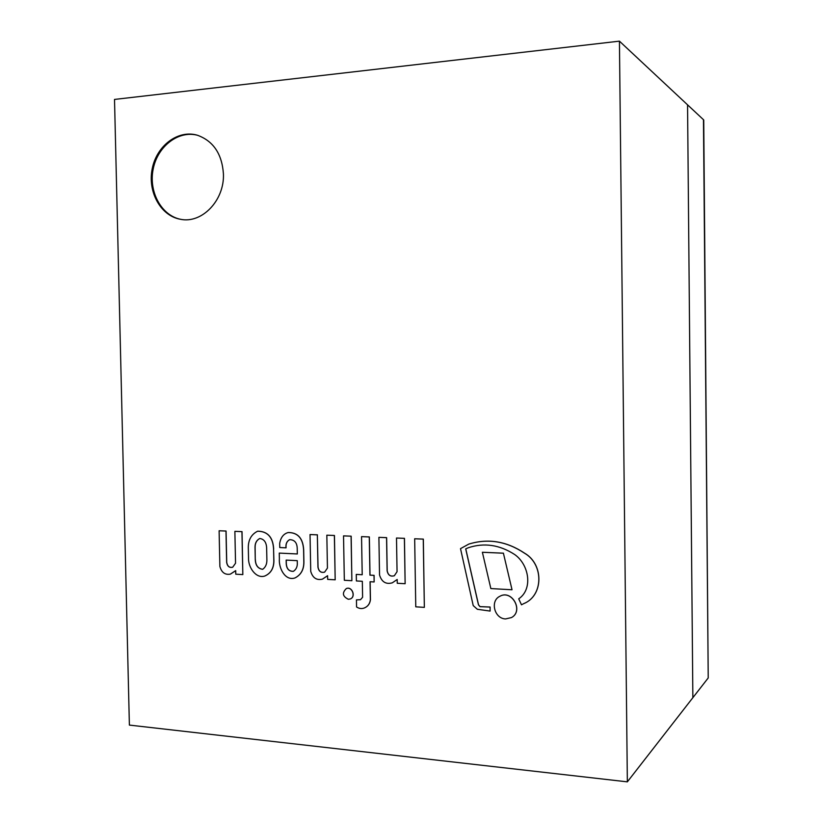 <?xml version="1.0" encoding="UTF-8"?>
<svg xmlns="http://www.w3.org/2000/svg" width="823" height="823" viewBox="0 0 823 823"><rect width="100%" height="100%" fill="white"/><g stroke="black" fill="none" stroke-linecap="round" stroke-linejoin="round"><path stroke-width="1.23" d="M627.352 781.85L692.863 697.688L687.555 104.84L692.863 697.688L708.222 677.946L703.737 119.952L708.222 677.946L703.459 119.695L619.431 41.15L114.51 99.429L129.386 725.094L627.352 781.85L619.431 41.15M223.424 173.879C224.597 200.411 201.851 223.928 180.402 219.268C160.752 215.935 147.461 191.903 152.193 168.859C156.596 145.733 178.077 129.427 197.438 135.239C213.342 141.031 222.004 153.911 223.424 173.879M197.911 135.383C178.663 129.952 157.543 146.206 153.181 169.085C148.49 191.893 161.483 215.729 180.875 219.35M505.6 618.927C494.366 618.742 489.85 600.862 499.859 596.294C511.896 589.289 523.86 611.057 511.495 617.569L505.6 618.927M511.525 617.548L511.556 617.528C523.912 611.016 511.957 589.258 499.931 596.253L499.89 596.274M242.826 574.588L242.034 531.637L234.967 531.339L241.941 531.658L242.826 574.588L235.769 574.197L235.697 570.617L230.327 574.145C225.039 575.061 221.552 572.489 219.875 566.43L219.113 530.773L225.975 531.051L226.644 562.428C227.374 566.378 229.391 567.983 232.683 567.232L235.543 563.241L234.874 531.37M230.368 574.135L235.697 570.689M232.724 567.222C229.452 567.932 227.457 566.327 226.737 562.397L226.068 531.03L219.113 530.773M248.34 549.188C247.898 540.526 250.984 534.538 257.599 531.216C267.568 531.339 272.897 537.244 273.575 548.91L273.822 561.039C273.709 568.467 270.664 573.477 264.667 576.069C255.891 578.857 248.196 567.314 248.525 558.179L248.34 549.188M266.889 560.185L266.642 547.984C266.364 542.254 264.06 539.096 259.759 538.489C256.519 540.217 254.945 543.19 255.027 547.439L255.274 559.589C255.5 565.411 257.959 568.652 262.65 569.321C265.469 567.325 266.878 564.28 266.889 560.185M259.801 538.479C256.591 540.217 255.037 543.201 255.109 547.418L255.274 559.589M255.356 559.568C255.583 565.35 258.031 568.6 262.691 569.31M264.708 576.059L264.749 576.049C270.746 573.456 273.802 568.446 273.905 561.008L273.575 548.91M273.668 548.879C272.979 537.213 267.65 531.319 257.692 531.185L257.64 531.205M295.004 577.931L295.046 577.921C301.259 574.742 304.201 569.094 303.893 560.957L303.677 549.692C302.957 538.242 297.823 532.512 288.276 532.522L288.194 532.543C297.731 532.543 302.874 538.263 303.594 549.713L303.81 560.988C304.119 569.115 301.177 574.773 294.963 577.952C285.231 581.254 278.575 568.168 279.378 558.848L279.264 553.097L297.329 553.972L297.216 548.344C297.01 542.635 294.469 539.744 289.614 539.662C286.785 541.215 285.581 543.931 286.013 547.83L279.758 547.532L279.676 543.489C280.715 537.429 283.554 533.777 288.194 532.543M297.329 553.951L279.264 553.097M286.013 547.83L286.095 547.799C285.674 543.931 286.867 541.215 289.665 539.651M286.25 560.093L286.322 563.714C286.692 568.837 289.038 571.378 293.369 571.337M297.257 560.648L286.157 560.093L286.229 563.745C286.61 568.858 288.955 571.409 293.286 571.368C295.807 569.825 297.154 567.376 297.329 564.022L297.257 560.648M334.364 535.495L335.177 579.814L327.657 579.392L327.585 575.709L322.39 579.166C316.536 580.482 312.647 577.88 310.734 571.347L310.034 534.549L317.349 534.857L317.956 567.232C318.799 571.429 321.021 573.065 324.632 572.129L327.441 568.086L326.834 535.187L334.447 535.475L326.834 535.187M324.674 572.119C321.083 573.024 318.871 571.388 318.038 567.201L317.349 534.857M317.431 534.827L310.034 534.549M334.447 535.475L335.177 579.814M322.431 579.155L327.585 575.761M424.349 607.374L423.331 539.106L414.669 538.767L423.259 539.127L424.349 607.374L415.769 606.829L414.669 538.767M351.082 536.195L351.874 580.699L344.333 580.277L343.53 535.876L351.164 536.174L343.53 535.876M351.164 536.174L351.874 580.699M374.136 581.964L374.105 575.349L370.011 575.123L369.352 536.925L361.544 536.627L369.27 536.946L369.939 575.154L374.023 575.38L374.136 581.964L370.052 581.727L370.371 599.802C369.836 603.681 367.912 606.376 364.579 607.868C361.945 609.01 359.27 608.722 356.565 606.983L356.441 599.895L360.495 599.7L362.604 597.272L362.326 581.295L356.39 580.956L356.266 574.413L362.213 574.732L356.266 574.413M364.579 607.868L364.661 607.837C367.984 606.345 369.918 603.65 370.443 599.761L370.134 581.738M360.536 599.679L356.441 599.895M362.213 574.732L361.544 536.627M396.501 538.016L404.391 538.345L405.132 583.713L397.252 583.27L397.19 579.495L392.293 582.828C385.946 584.577 381.697 581.974 379.537 575.02L378.899 537.347L386.563 537.666L387.119 570.802C388.065 575.226 390.472 576.872 394.34 575.74L397.056 571.697L396.501 538.016L404.391 538.345M394.382 575.73C390.524 576.83 388.127 575.184 387.191 570.781L386.635 537.645L378.899 537.347M404.463 538.324L405.132 583.713M392.324 582.807L397.19 579.536M350.259 598.959L350.3 598.938C356.194 596.891 352.151 586.069 346.411 588.527L346.37 588.548M348.335 599.267C342.563 596.459 341.895 592.889 346.339 588.558C352.069 586.099 356.112 596.922 350.217 598.969L348.335 599.267M511.957 589.762L490.847 588.568L482.381 552.264L503.409 553.21L512.019 589.731L503.409 553.21M503.47 553.19L482.381 552.264M490.096 607.035L490.096 611.077L490.096 607.035L480.066 606.633L478.523 604.792L465.767 548.848L468.39 547.717M523.767 603.609L523.798 603.588C543.489 595.811 544.075 564.331 524.58 553.169C506.587 541.195 488.008 538.17 468.843 544.085L468.801 544.096M490.096 611.077L477.34 609.277L473.215 605.584L460.51 548.643L468.771 544.106C487.946 538.191 506.526 541.225 524.518 553.2C544.013 564.362 543.437 595.842 523.737 603.629L521.484 604.812L518.716 598.825C533.129 589.165 529.179 564.701 514.714 554.548C499.582 544.775 484.13 542.501 468.349 547.727L465.695 548.879L478.461 604.823L479.994 606.664L490.035 607.065"/></g></svg>
